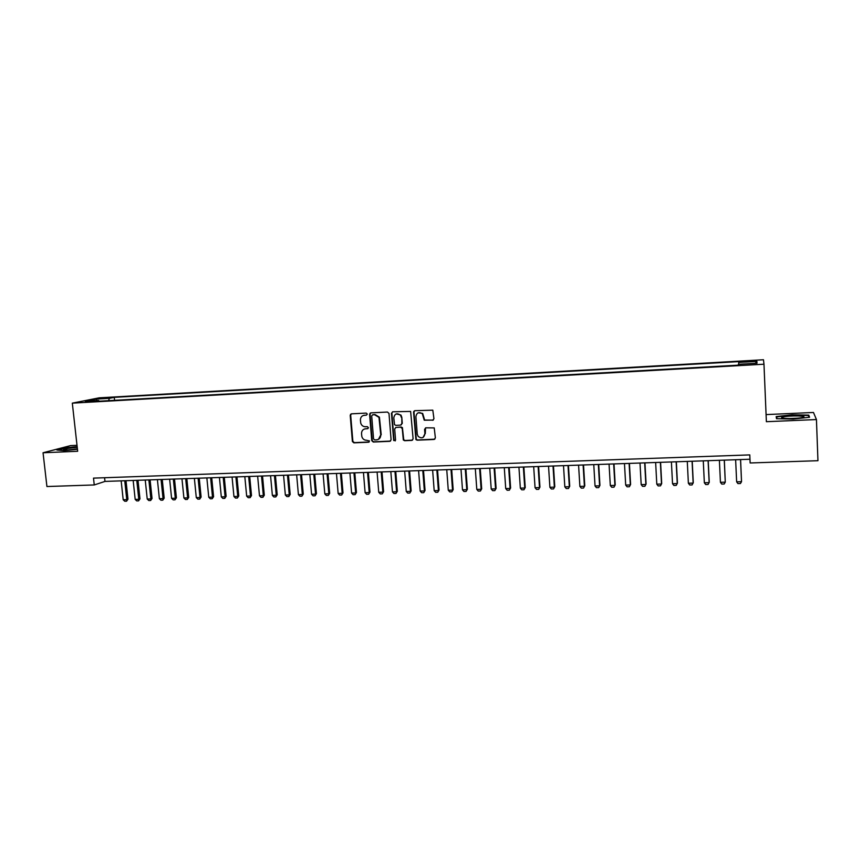 <?xml version="1.0" encoding="UTF-8"?>
<svg xmlns="http://www.w3.org/2000/svg" width="861" height="861" viewBox="0 0 861 861"><rect width="100%" height="100%" fill="white"/><g stroke="black" fill="none" stroke-linecap="round" stroke-linejoin="round"><path stroke-width="1.29" d="M367.303 414.076L366.237 413.097L351.471 413.829L350.212 415.346L352.397 441.542L353.893 442.845L368.626 442.22L369.477 440.94L366.549 440.272C364.171 440.186 362.599 438.949 361.835 436.57L361.534 433.643C361.566 430.812 362.922 429.187 365.602 428.789L367.518 428.703L368.411 427.637L367.346 426.658L365.43 426.744C363.105 426.679 361.545 425.485 360.748 423.171L360.415 420.114C360.458 417.273 361.814 415.648 364.494 415.239L366.409 415.142L367.303 414.076M750.297 360.791L745.271 361.329L755.312 360.996L750.297 360.791M432.609 420.308L433.944 418.758L432.803 410.17L414.873 410.686L413.56 412.236L415.906 439.573L417.144 440.175L434.052 439.465L435.375 437.926L434.235 427.917L425.894 427.82L424.57 429.359L424.904 433.826C423.956 438.045 421.696 438.906 418.134 436.409L417.251 434.159L415.906 416.681C416.627 412.731 418.747 411.709 422.277 413.614L424.247 420.222L433.32 420.071M77.006 445.32L70.634 445.6L43.05 452.768L77.673 451.272L72.313 403.142L763.976 364.203L766.376 421.696L816.443 419.555L817.95 460.7L750.135 462.97L749.78 454.899L93.505 478.124L94.258 484.947L104.977 481.417L749.974 459.247M43.05 452.768L46.925 486.53L94.258 484.947M388.989 413.441L387.461 412.042L370.887 412.871L369.606 414.399L371.748 440.628L373.265 442.027L389.796 441.327L391.088 439.81L388.989 413.441M392.756 411.784L410.632 411.418L413.108 438.873L411.795 440.401L404.627 440.703L403.325 440.003L402.259 428.595L400.72 427.185L395.974 427.4L394.682 428.929L395.565 440.057L393.714 440.563L391.454 413.323L392.756 411.784M101.178 398.589L110.068 397.696L101.178 398.589M72.313 403.142L99.133 397.836L763.47 359.747L763.976 364.203M738.716 364.268L738.792 361.609L114.265 397.351L109.422 398.331L108.551 400.688M738.663 362.438L756.927 361.394L757.002 363.234L738.383 364.289L738.243 365.161L93.569 401.527L98.649 400.505L85.282 401.258L96.228 399.084L109.422 398.331M350.599 415.206L350.524 414.302M816.443 419.555L813.473 412.473L766.075 414.593M104.579 477.726L104.977 481.417M114.578 400.343L114.265 397.351M99.155 401.215L98.649 400.505M96.906 400.602L96.228 399.084M756.927 361.394L755.226 363.331M77.156 446.655L65.156 447.871L56.891 450.023L64.188 450.626L77.447 449.27M808.77 415.12L792.131 414.798L776.17 416.563L776.504 418.694L793.272 419.07L809.577 417.251L808.77 415.12L808.834 416.982M366.409 415.142L363.45 415.422M364.418 429.015L368.045 428.498M351.342 413.84L350.685 415.174L352.87 441.338L354.366 442.629L369.175 442.005M370.714 412.882L370.069 414.227L372.275 440.778L373.717 441.822L390.517 441.08M372.587 414.841L371.694 415.906L373.566 438.949L374.632 439.928L376.655 439.842C379.346 439.444 380.713 437.818 380.756 434.977L378.969 417.37L374.621 414.744L372.544 414.841M378.453 439.358L380.756 434.977M373.05 414.668L375.073 414.561L379.421 417.198L381.208 434.783M395.716 427.443L401.14 427.002L402.41 427.637L403.744 439.788L405.047 440.498L412.548 440.143M392.551 411.806L391.895 413.151L394.015 439.939L395.221 440.907M401.377 417.456L400.516 415.228C396.964 412.731 394.725 413.592 393.8 417.822L394.521 424.656L395.812 425.345L400.559 425.13L401.861 423.601L401.807 417.273L400.946 415.056L396.308 413.883M401.248 424.904L401.861 423.601M401.807 417.273L402.281 423.408M418.36 412.753L422.676 413.431L424.645 420.039L432.997 420.125M423.085 437.431L424.904 433.826M425.549 427.874L425.302 433.632M414.625 410.729L413.969 412.064L416.315 439.368L417.553 439.971L434.827 439.185M121.164 480.868L123.188 499.757L126.771 499.649L124.748 480.739M127.977 499.208L126.567 501.21L126.771 499.649L127.977 499.208L126.007 480.696M126.567 501.21L124.77 501.253L123.188 499.757M77.253 447.451L77.199 447.462C70.301 447.914 65.727 448.603 63.477 449.539L67.675 449.98L77.415 448.947M57.924 450.109L65.414 448.15L77.189 446.956M783.026 417.015L781.831 417.456C779.162 418.898 797.297 418.898 802.506 417.424L802.603 417.402C809.383 415.723 789.16 415.346 783.026 417.015M776.977 418.704L776.687 416.885L792.163 415.185L808.285 415.497L808.963 417.316M776.762 418.704L776.687 416.885M796.92 418.231L788.579 418.564M133.164 480.449L135.177 499.402L138.782 499.294L136.781 480.33M139.966 498.853L138.556 500.865L138.782 499.294L139.966 498.853L138.008 480.287M138.556 500.865L136.748 500.908L135.177 499.402M145.24 480.04L147.231 499.046L150.869 498.939L148.878 479.911M152.042 498.497L150.632 500.51L150.869 498.939L152.042 498.497L150.094 479.868M150.632 500.51L148.813 500.564L147.231 499.046M157.402 479.62L159.382 498.691L163.041 498.584L161.061 479.491M164.182 498.142L162.783 500.166L163.041 498.584L164.182 498.142L162.255 479.448M162.783 500.166L160.953 500.219L159.382 498.691M169.639 479.2L171.597 498.336L175.289 498.228L173.33 479.071M176.408 497.787L175.009 499.81L175.289 498.228L176.408 497.787L174.503 479.028M175.009 499.81L173.169 499.864L171.597 498.336M181.962 478.781L183.91 497.981L187.612 497.873L185.675 478.651M188.72 497.421L187.321 499.455L187.612 497.873L188.72 497.421L186.826 478.608M187.321 499.455L185.47 499.509L183.91 497.981M194.371 478.35L196.286 497.615L200.021 497.507L198.105 478.221M201.108 497.055L199.72 499.1L200.021 497.507L201.108 497.055L199.235 478.178M199.72 499.1L197.858 499.154L196.286 497.615M206.855 477.92L208.76 497.249L212.516 497.141L210.611 477.79M213.582 496.689L212.193 498.745L212.516 497.141L213.582 496.689L211.72 477.747M212.193 498.745L210.321 498.799L208.76 497.249M219.426 477.489L221.309 496.883L225.098 496.775L223.214 477.36M226.131 496.323L224.753 498.379L225.098 496.775L226.131 496.323L224.29 477.317M224.753 498.379L222.859 498.433L221.309 496.883M232.072 477.048L233.944 496.517L237.754 496.41L235.892 476.919M238.777 495.958L237.399 498.013L237.754 496.41L238.777 495.958L236.958 476.886M237.399 498.013L235.494 498.067L233.944 496.517M244.815 476.617L246.666 496.14L250.497 496.033L248.657 476.488M251.498 495.581L250.131 497.647L250.497 496.033L251.498 495.581L249.701 476.445M250.131 497.647L248.216 497.701L246.666 496.14M257.643 476.176L259.473 495.775L263.337 495.656L261.507 476.047M264.305 495.204L262.939 497.281L263.337 495.656L264.305 495.204L262.53 476.004M262.939 497.281L261.012 497.335L259.473 495.775M270.558 475.735L272.367 495.398L276.252 495.279L274.444 475.595M277.21 494.827L275.843 496.905L276.252 495.279L277.21 494.827L275.445 475.563M275.843 496.905L273.906 496.969L272.367 495.398M283.56 475.283L285.346 495.01L289.253 494.903L287.477 475.154M290.189 494.451L288.833 496.539L289.253 494.903L290.189 494.451L288.446 475.111M288.833 496.539L286.874 496.593L285.346 495.01M296.647 474.831L298.412 494.634L302.351 494.515L300.586 474.702M303.266 494.063L301.91 496.162L303.266 494.063L301.533 474.669M301.91 496.162L299.94 496.216L298.412 494.634M309.82 474.379L311.574 494.246L315.535 494.139L313.791 474.25M316.428 493.676L315.072 495.775L316.428 493.676L314.717 474.217M315.072 495.775L313.092 495.839L311.574 494.246M323.09 473.927L324.823 493.859L328.816 493.74L327.094 473.787M329.677 493.288L328.332 495.398L329.677 493.288L327.987 473.754M328.332 495.398L326.341 495.452L324.823 493.859M336.457 473.464L338.158 493.471L342.183 493.353L340.482 473.324M343.022 492.901L341.677 495.01L343.022 492.901L341.354 473.292M341.677 495.01L339.675 495.075L338.158 493.471M349.91 473.001L351.6 493.084L355.647 492.966L353.957 472.861M356.454 492.503L355.119 494.623L356.454 492.503L354.807 472.84M355.119 494.623L353.096 494.688L351.6 493.084M363.45 472.538L365.118 492.686L369.197 492.567L367.539 472.398M369.982 492.105L368.659 494.236L369.982 492.105L368.357 472.366M368.659 494.236L366.625 494.3L365.118 492.686M369.95 413.312L370.079 413.85M377.096 472.065L378.743 492.288L382.844 492.169L381.208 471.925M383.608 491.706L382.284 493.848L383.608 491.706L382.004 471.903M382.284 493.848L380.239 493.902L378.743 492.288M390.829 471.591L392.455 491.889L396.587 491.771L394.973 471.451M397.319 491.308L396.006 493.45L397.319 491.308L395.748 471.43M396.006 493.45L393.94 493.504L392.455 491.889M404.67 471.118L406.263 491.48L410.428 491.362L408.835 470.978M411.138 490.899L409.825 493.052L411.138 490.899L409.578 470.956M409.825 493.052L407.748 493.105L406.263 491.48M413.937 412.075L413.775 411.332M418.597 470.644L420.179 491.082L424.365 490.953L422.794 470.493M425.054 490.49L423.741 492.653L425.054 490.49L423.515 470.472M423.741 492.653L421.653 492.707L420.179 491.082M432.631 470.16L434.181 490.673L438.4 490.544L436.861 470.009M439.056 490.081L437.765 492.244L439.056 490.081L437.549 469.988M437.765 492.244L435.655 492.309L434.181 490.673M446.751 469.675L448.28 490.253L452.531 490.135L451.013 469.525M453.166 489.672L451.874 491.835L453.166 489.672L451.681 469.503M451.874 491.835L449.754 491.9L448.28 490.253M460.99 469.18L462.486 489.844L466.77 489.715L465.274 469.041M467.372 489.252L466.092 491.427L467.372 489.252L465.909 469.019M466.092 491.427L463.95 491.491L462.486 489.844M475.315 468.696L476.8 489.425L481.105 489.296L479.642 468.545M481.686 488.833L480.406 491.018L481.686 488.833L480.244 468.524M480.406 491.018L478.253 491.082L476.8 489.425M489.748 468.201L491.211 489.005L495.549 488.876L494.106 468.05M496.097 488.413L494.827 490.609L496.097 488.413L494.677 468.029M494.827 490.609L492.653 490.662L491.211 489.005M504.288 467.695L505.719 488.574L510.089 488.445L508.668 467.545M510.605 487.983L509.346 490.189L510.605 487.983L509.217 467.523M509.346 490.189L507.161 490.253L505.719 488.574M518.935 467.189L520.335 488.155L524.747 488.026L523.348 467.039M525.232 487.552L523.972 489.769L525.232 487.552L523.865 467.028M523.972 489.769L521.766 489.823L520.335 488.155M533.68 466.684L535.058 487.724L539.503 487.595L538.125 466.533M539.955 487.122L538.706 489.339L539.955 487.122L538.62 466.511M538.706 489.339L536.489 489.403L535.058 487.724M548.543 466.178L549.888 487.283L554.366 487.154L553.02 466.016M554.785 486.691L553.548 488.919L554.785 486.691L553.472 466.005M553.548 488.919L551.309 488.973L549.888 487.283M563.503 465.661L564.827 486.852L569.336 486.723L568.012 465.51M569.724 486.25L568.486 488.488L569.724 486.25L568.443 465.489M568.486 488.488L566.237 488.553L564.827 486.852M578.581 465.144L579.873 486.411L584.415 486.282L583.123 464.983M584.78 485.808L583.543 488.047L584.78 485.808L583.521 464.972M583.543 488.047L581.283 488.112L579.873 486.411M593.767 464.617L595.037 485.97L599.6 485.841L598.341 464.466M599.934 485.367L598.718 487.617L599.934 485.367L598.707 464.456M598.718 487.617L596.436 487.681L595.037 485.97M609.061 464.09L610.309 485.518L614.905 485.389L613.678 463.939M615.206 484.915L613.99 487.175L615.206 484.915L614.001 463.928M613.99 487.175L611.697 487.24L610.309 485.518M624.473 463.562L625.689 485.077L630.327 484.937L629.122 463.401M630.596 484.463L629.38 486.734L630.596 484.463L629.413 463.39M629.38 486.734L627.066 486.799L625.689 485.077M640.003 463.035L641.187 484.625L645.858 484.485L644.685 462.874M641.187 484.625L642.554 486.347L644.889 486.282L646.094 484.011L644.943 462.863M655.641 462.497L656.792 484.162L661.506 484.033L660.365 462.335M656.792 484.162L658.159 485.905L660.516 485.83L661.7 483.548L660.591 462.325M671.408 461.948L672.527 483.71L677.263 483.57L676.154 461.787M672.527 483.71L673.883 485.453L676.251 485.378L677.435 483.096L676.348 461.787M687.282 461.41L688.37 483.247L693.148 483.107L692.072 461.238M688.37 483.247L689.726 484.991L692.104 484.926L693.277 482.623L692.222 461.238M703.276 460.861L704.341 482.773L709.152 482.634L708.108 460.689M704.341 482.773L705.686 484.539L708.086 484.463L709.249 482.16L708.226 460.689M719.398 460.301L720.431 482.311L725.274 482.16L724.262 460.14M720.431 482.311L721.755 484.076L724.187 484L725.274 482.16L724.349 460.129M735.638 459.742L736.639 481.837L741.525 481.686L740.535 459.58M736.639 481.837L737.963 483.602L740.406 483.538L741.525 481.686L740.589 459.57M105.559 398.309L105.505 397.728M64.467 449.969L63.477 449.539M783.424 418.285L781.831 417.456"/></g></svg>
